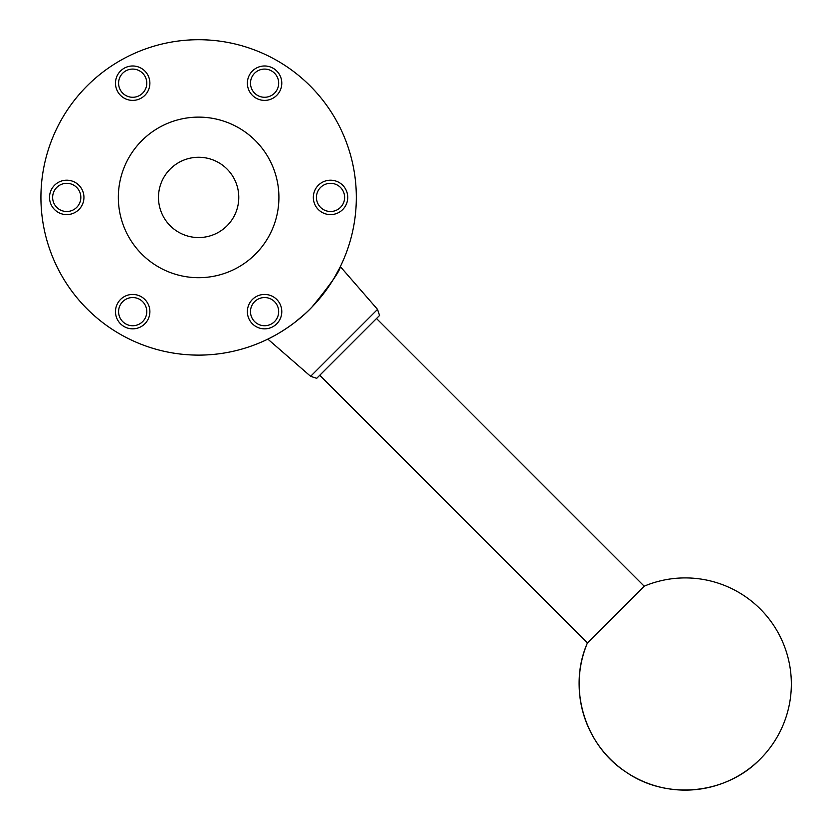<?xml version="1.0" encoding="UTF-8"?>
<svg xmlns="http://www.w3.org/2000/svg" width="832" height="832" viewBox="0 0 832 832"><rect width="100%" height="100%" fill="white"/><g stroke="black" fill="none" stroke-linecap="round" stroke-linejoin="round"><path stroke-width="1.25" d="M268.091 338.988L268.819 338.634M269.963 338.062L274.758 335.525M278.502 333.393L283.234 330.502M283.275 330.481L287.612 327.61M295.308 322.005L304.699 314.111M306.134 312.801L308.63 310.419M313.934 305.001L321.381 296.421M327.132 288.829L333.611 278.959M333.632 278.928L339.633 268.039M340.34 266.614C340.236 270.535 330.741 284.055 311.865 307.185C292.469 327.756 267.363 339.435 267.842 339.113L310.617 376.314L377.53 309.4L340.34 266.614M377.53 309.4L379.558 315.484L316.701 378.331L310.617 376.314M319.748 375.294L587.413 642.959L644.186 586.186L376.511 318.521M760.261 759.034C726.055 794.539 666.494 800.342 626.09 772.086C584.657 745.378 567.486 688.054 587.413 642.959A106.09 106.09 0 0 0 760.261 759.034A106.09 106.09 0 0 0 644.186 586.186M118.342 197.413A80.288 80.288 0 0 0 238.774 266.937A80.288 80.288 0 0 0 238.774 127.878A80.288 80.288 0 0 0 118.342 197.413M198.63 355.118A157.706 157.706 0 0 0 335.202 118.56A157.706 157.706 0 0 0 62.057 118.56A157.706 157.706 0 0 0 198.63 355.118M247.374 311.636A17.202 17.202 0 0 0 273.187 326.539A17.202 17.202 0 0 0 273.187 296.743A17.202 17.202 0 0 0 247.374 311.636M149.885 83.179A17.202 17.202 0 0 1 124.082 98.082A17.202 17.202 0 0 1 124.082 68.286A17.202 17.202 0 0 1 149.885 83.179M281.788 83.179A17.202 17.202 0 0 1 255.975 98.082A17.202 17.202 0 0 1 255.975 68.286A17.202 17.202 0 0 1 281.788 83.179M115.482 311.636A17.202 17.202 0 0 0 141.284 326.539A17.202 17.202 0 0 0 141.284 296.743A17.202 17.202 0 0 0 115.482 311.636M347.734 197.413A17.202 17.202 0 0 1 321.932 212.306A17.202 17.202 0 0 1 321.932 182.51A17.202 17.202 0 0 1 347.734 197.413M49.525 197.413A17.202 17.202 0 0 0 75.338 212.306A17.202 17.202 0 0 0 75.338 182.51A17.202 17.202 0 0 0 49.525 197.413M158.486 197.413A40.144 40.144 0 0 0 218.702 232.18A40.144 40.144 0 0 0 218.702 162.646A40.144 40.144 0 0 0 158.486 197.413M250.484 311.636A14.102 14.102 0 0 0 271.627 323.846A14.102 14.102 0 0 0 271.627 299.426A14.102 14.102 0 0 0 250.484 311.636M146.786 83.179A14.102 14.102 0 0 1 125.632 95.389A14.102 14.102 0 0 1 125.632 70.97A14.102 14.102 0 0 1 146.786 83.179M278.678 83.179A14.102 14.102 0 0 1 257.535 95.389A14.102 14.102 0 0 1 257.535 70.97A14.102 14.102 0 0 1 278.678 83.179M118.581 311.636A14.102 14.102 0 0 0 139.734 323.846A14.102 14.102 0 0 0 139.734 299.426A14.102 14.102 0 0 0 118.581 311.636M344.625 197.413A14.102 14.102 0 0 1 323.482 209.622A14.102 14.102 0 0 1 323.482 185.203A14.102 14.102 0 0 1 344.625 197.413M52.634 197.413A14.102 14.102 0 0 0 73.788 209.622A14.102 14.102 0 0 0 73.788 185.203A14.102 14.102 0 0 0 52.634 197.413"/></g></svg>
